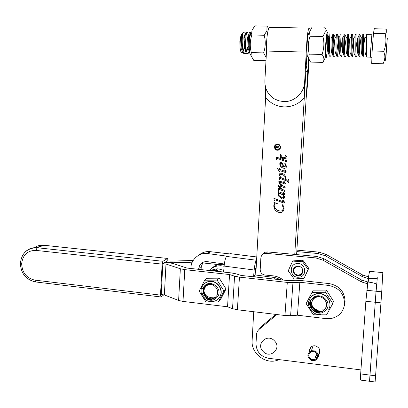 <?xml version="1.0" encoding="UTF-8"?>
<svg xmlns="http://www.w3.org/2000/svg" width="408" height="408" viewBox="0 0 408 408"><rect width="100%" height="100%" fill="white"/><g stroke="black" fill="none" stroke-linecap="round" stroke-linejoin="round"><path stroke-width="0.61" d="M311.253 350.727L310.427 347.677M309.667 351.528C309.274 348.718 310.406 346.841 313.074 345.892L315.017 345.765C319.739 347.453 320.902 350.319 318.495 354.358M283.259 280.067C280.204 277.649 276.777 276.236 272.972 275.828L264.94 275.033C261.91 274.431 260.329 272.6 260.202 269.55L260.86 257.892C261.324 254.908 263.084 253.394 266.133 253.343L315.741 257.907L322.988 260.182L361.519 281.928L367.725 283.835L365.859 301.288L375.278 302.267L369.546 381.266L369.969 375.105L360.657 373.922L360.34 380.077L369.536 381.261M360.947 369.908L268.52 358.28C260.518 356.485 256.346 351.594 256.005 343.607L256.51 334.728C256.668 332.51 257.576 330.689 259.233 329.261L276.91 314.537M316.511 355.531L315.894 355.679M259.233 329.261L260.625 327.053L275.808 314.405M262.956 254.164C264.022 252.583 265.521 251.838 267.47 251.925L316.557 256.418L323.733 258.662L361.845 280.153L367.985 282.035C372.438 282.53 375.278 283.28 376.507 284.289L375.278 302.267L376.115 291.236L366.792 290.297M319.857 351.14L319.275 351.849M369.577 380.914L369.546 381.266L375.095 381.98L375.579 375.819L369.969 375.105L375.278 302.267L380.955 302.858L375.579 375.819M360.657 373.922L365.859 301.288M296.881 250.14L318.913 252.124L325.865 254.291L362.788 275.058L368.485 276.848L369.566 271.33M296.795 251.593L318.143 253.526L325.171 255.714L362.483 276.721L368.485 278.557C373.764 278.96 376.706 278.674 377.318 277.7L376.115 291.236L381.735 291.802L380.955 302.858M381.735 291.802L382.811 272.585L369.52 271.371M369.531 271.33L382.811 272.626M278.169 149.721C280.668 148.221 280.816 146.518 278.623 144.605L276.94 144.427M277.634 144.376C274.416 145.447 274.008 147.186 276.405 149.588L277.323 149.802C280.525 148.762 280.949 147.033 278.598 144.611L277.634 144.376M277.292 150.287C281.066 149.063 281.571 147.023 278.802 144.172L277.664 143.891C273.865 145.156 273.385 147.206 276.221 150.032L277.292 150.287M276.853 143.947C273.773 145.687 273.569 147.716 276.247 150.027L278.302 150.185M276.578 159.446L276.293 157.024L283.412 159.589L281.163 156.825L280.857 156.672L280.515 157.595L280.235 157.498L280.429 154.209L282.616 157.876L286.008 157.136L286.248 156.835L285.182 155.565L285.396 155.315L287.064 157.488L286.829 157.967L283.274 158.748L284.085 159.829L286.727 160.783L286.666 161.813L277.481 158.508L276.813 159.028L276.853 159.64L276.323 157.034M277.588 168.958L277.608 168.631L279.551 169.33L279.613 168.198L280.041 168.229L279.965 169.483L285.386 171.442L285.625 171.273L284.544 170.024L284.748 169.794L286.008 171.079L286.217 171.875L285.483 172.523L279.898 170.656L279.832 171.783L279.572 171.697L277.629 168.637M278.608 190.459L278.322 188.073L281.627 189.21L279.908 187.981L278.649 186.502L278.46 185.655L279.373 184.844L282.178 185.808L279.118 183.146L278.684 181.851L279.735 181.091L284.514 182.84L284.748 182.662L283.815 181.499L283.988 181.264L285.534 183.462L284.917 184.034L280.189 182.264L279.49 182.504L279.776 183.258L282.336 185.564L285.187 186.981L285.126 188.001L280.072 186.104L279.271 186.288L279.424 186.844L282.377 189.394L284.978 190.505L284.917 191.525L279.296 189.47L278.883 190.531L278.608 190.459L278.348 188.083M274.202 200.777L273.921 198.314L283.28 201.817L283.672 201.608L282.662 200.394L282.907 200.129L284.187 201.542L284.417 202.399L283.545 202.98L274.88 199.736L274.202 200.777L273.952 198.324M279.215 359.627L276.935 360.453C264.986 364.329 250.986 353.053 252.124 340.624L253.725 311.732M255.765 275.043L265.639 97.369L265.399 86.649C266.755 91.897 269.703 95.951 274.247 98.797L278.669 100.766L283.463 101.572C294.035 102.26 304.2 93.065 304.638 82.212L304.276 97.889C298.748 104.05 291.944 107.049 283.871 106.881C276.364 106.386 270.285 103.219 265.639 97.369M306.214 65.989L307.754 72.037L305.913 70.977L294.76 254.419M273.952 202.715L273.967 202.434L277.282 203.531L277.267 203.811L276.395 203.77C275.074 203.781 274.339 204.439 274.196 205.744L274.793 208.09L277.302 210.258L280.102 211.064C282.096 211.13 283.228 210.191 283.509 208.248L282.03 204.449C283.468 205.566 284.136 207.009 284.039 208.794C283.764 211.298 282.372 212.563 279.863 212.588L279.057 212.471C275.686 211.441 273.926 209.182 273.778 205.693L274.324 203.505L273.987 202.445M278.338 192.673L278.118 191.571L284.009 193.749L284.264 193.581L283.33 192.658L283.524 192.418L284.896 194.249L284.254 194.769L282.698 194.305L284.396 196.396L284.697 197.686L282.923 199.017L282.168 198.885L278.491 195.983L277.965 194.208L279.179 192.989L278.338 192.673L278.149 191.582M279.245 179.494L278.96 177.062L280.679 177.689L279.098 174.685L279.24 174.099L280.48 173.155L282.219 173.364C284.437 174.226 285.646 175.797 285.85 178.082L285.406 179.413L288.033 180.321L288.629 179.224L288.91 179.306L288.706 182.723L287.135 181.091L280.51 178.673L279.954 178.52L279.245 179.494L278.985 177.072M283.167 164.75L283.514 167.025L284.111 167.066L285.733 165.633L284.942 163.052L286.538 166.393C286.345 167.708 285.569 168.361 284.213 168.351L282.984 168.076C280.979 167.275 279.893 165.821 279.735 163.72L280.908 162.313L281.408 162.42L282.071 162.853L283.167 164.75M307.754 72.037L296.611 254.592M277.267 203.791L276.395 203.77M276.42 203.755L274.992 204.133M282.494 210.401L283.509 208.248M283.529 208.228L282.01 204.801M282.035 204.78L282.055 204.469M282.708 211.737L279.863 212.588M279.888 212.568L279.077 212.451C275.711 211.421 273.952 209.161 273.804 205.678L273.778 205.693M273.804 205.678L274.324 203.505M274.349 203.485L273.977 202.7M283.698 201.588L283.565 201.287M283.585 201.272L282.662 200.394M284.172 202.893L283.779 203.021M283.8 203.006L274.88 199.736M274.482 200.782L274.227 200.761M284.192 193.346L283.33 192.658M284.702 194.667L284.254 194.769M284.279 194.754L283.325 194.54M283.351 194.519L282.698 194.305M284.121 198.727L282.923 199.017M282.943 198.997L282.188 198.864L278.491 195.983M278.511 195.968L277.965 194.208M277.991 194.193L278.491 193.239M278.363 192.658L279.179 192.989M283.524 197.538L283.917 196.88L282.836 194.851L280.592 193.499L278.786 193.499M279.633 193.356L278.389 194.249L278.766 195.361L282.025 197.605L282.749 197.732L283.892 196.896L282.81 194.871L279.659 193.341M279.908 187.981L281.627 189.21M279.934 187.966L278.649 186.502M278.674 186.487L278.46 185.655M278.486 185.64L278.888 184.941M279.118 183.146L282.178 185.808M279.143 183.136L278.684 181.851M278.705 181.835L279.087 181.188M284.713 182.769L284.626 182.381M284.651 182.366L283.815 181.499M285.258 183.952L284.917 184.034M284.942 184.018L280.189 182.264M280.214 182.254L279.908 182.218M279.934 182.208L279.643 182.274M285.126 187.981L279.689 186.017M279.715 186.007L279.424 186.058M284.917 191.505L279.511 189.536M278.883 190.511L278.628 190.444M279.098 174.685L280.679 177.689M279.123 174.675L280.072 173.288M288.318 180.254L288.65 179.229M288.706 182.702L288.425 182.631M288.451 182.616L287.161 181.081L280.704 178.74M280.724 178.73L279.954 178.52M279.975 178.505L279.715 178.556M279.526 179.5L279.266 179.479M281.066 174.384L279.771 175.292C280.092 176.843 281.051 177.878 282.637 178.403L284.789 179.189L285.457 177.903C285.059 176.236 283.988 175.144 282.244 174.629L280.322 174.507M284.789 179.189L285.437 177.919C285.039 176.251 283.968 175.16 282.219 174.644L281.041 174.4M279.638 168.203L279.551 169.33M285.651 171.263L285.421 170.809M285.447 170.799L284.544 170.024M285.87 172.446L285.483 172.523M285.503 172.513L279.898 170.656M279.832 171.763L279.572 171.697M279.597 171.681L277.613 168.948M284.835 166.938L285.733 165.633M285.753 165.623L284.718 163.185M285.365 168.142L283.009 168.065C281.005 167.265 279.919 165.811 279.755 163.715L279.735 163.72M279.755 163.715L280.52 162.364M280.893 163.297L280.143 163.99L280.459 165.072L281.413 166.127L283.096 166.949L282.8 165.184L281.265 163.379L280.566 163.343M282.8 165.184L280.867 163.302M283.096 166.949L282.775 165.194M281.163 156.825L283.412 159.589M281.189 156.82L280.857 156.672M280.515 157.58L280.235 157.498M280.26 157.488L280.449 154.219M286.028 157.126L286.248 156.835M286.273 156.83L286.125 156.509M286.151 156.499L285.182 155.565M286.656 158.044L283.274 158.748M286.671 161.792L277.481 158.508M277.506 158.498L277.21 158.452M276.002 146.992L275.966 147.635L277.093 147.696L276.803 146.181L276.002 146.992M276.803 146.181L277.093 147.696M275.752 146.462L276.961 145.906L277.476 147.089L279.118 145.936L277.44 147.716L279.011 147.808L278.99 148.114L275.624 147.915L275.752 146.462L276.374 145.845M277.476 147.089L279.118 145.926M275.624 147.915L275.726 146.467M278.99 148.114L275.599 147.92M270.208 27.361L269.326 27.346C268.036 29.152 267.128 34.032 266.608 41.978L266.516 51.051L264.869 80.789C264.721 88.587 267.847 94.59 274.247 98.797L278.669 100.766L283.463 101.572C294.035 102.26 304.2 93.065 304.638 82.212L305.215 82.467L307.02 52.724M310.126 30.36C309.845 28.193 309.463 27.433 308.978 28.086C308.03 29.922 307.285 34.864 306.74 42.911L304.638 82.212L305.215 82.467L304.276 97.889M308.254 35.047L308.836 33.227L309.381 33.527M266.516 51.051L306.469 52.102M308.591 58.395L307.071 83.278L307.612 83.518L309.065 59.767M307.071 83.278L306.148 98.369L307.612 83.518L307.071 83.278M304.072 278.297L308.744 268.306L302.838 260.187L292.959 260.926L292.225 261.972L302.18 261.232L308.127 269.408L304.072 278.297L294.127 278.98L288.226 270.835L292.225 261.972M297.218 263.563C288.323 263.9 289.925 278.154 298.738 277.216C307.658 276.94 306.071 262.574 297.218 263.563M297.519 266.296L298.467 266.332C304.215 266.608 304.042 275.431 298.636 275.849C293.189 276.298 290.981 267.597 296.58 266.475L297.519 266.296M302.838 260.187L302.18 261.232M308.744 268.306L308.127 269.408M311.34 360.346C306.719 356.806 306.745 353.583 311.411 350.681L314.792 350.911C317.71 352.4 318.796 354.639 318.046 357.622L317.215 357.291C317.837 354.807 316.934 352.94 314.507 351.701L311.676 351.512C307.795 353.935 307.78 356.618 311.625 359.56L314.599 359.718L316.297 358.719L316.945 359.336L314.925 360.529L311.34 360.346M319.714 352.216L318.194 357.148M317.399 355.215L316.297 358.719M317.541 357.423L316.945 359.336M223.752 270.402L218.785 268.949L217.01 268.811L209.467 270.524M211.41 270.733L216.959 270.524L221.677 271.856M211.426 268.51C214.445 265.674 218.076 264.267 222.319 264.287L224.288 264.45M209.131 270.489C212.231 267.327 216.051 265.751 220.585 265.761L224.104 266.225M223.615 272.07L224.114 266.087C224.645 261.018 225.456 257.8 226.557 256.438L256.357 260.222C255.444 261.62 254.714 264.879 254.179 269.999L253.592 276.604L262.849 277.828M190.893 268.495L190.98 267.408C191 259.87 199.252 252.363 206.887 253.46L226.904 256.153L226.557 256.438M281.377 279.863L274.89 277.557L255.056 274.946L253.592 276.604M256.77 257.004L229.949 253.628L229.617 253.909L209.483 251.583C205.586 251.348 201.965 252.572 198.614 255.26M229.949 253.628L230.489 253.659M256.601 259.967L256.357 260.222M255.056 274.946L255.632 268.408L256.168 267.827M201.052 269.606L201.297 266.557L198.752 268.515C199.471 264.119 202.062 261.793 206.535 261.538L224.344 263.991M201.297 266.557L203.097 262.186M198.752 268.515L198.686 269.346M263.058 351.421C255.459 343.995 267.388 332.933 274.502 340.899C282.158 348.406 270.086 359.402 263.058 351.421M167.438 260.788L162.833 263.68L161.211 294.576L164.358 294.948L178.607 300.446L182.998 301.42L227.547 306.785L232.535 308.678L237.38 309.754L284.962 315.512L290.608 315.69L297.473 315.2L326.063 318.643L330.908 318.556C338.88 316.817 343.429 311.982 344.571 304.057C344.301 293.796 338.977 287.584 328.598 285.421L329.287 283.606C339.553 285.743 344.821 291.883 345.086 302.032L344.362 305.679M329.287 283.606L300.844 280.5L295.265 280.301L288.425 280.633L241.082 275.441L236.038 273.824L231.27 272.906L186.935 268.061L172.518 263.364L165.158 262.222L173.436 262.762L173.39 263.65M162.833 263.68L165.995 264.022L164.358 294.948M165.995 264.022L180.351 268.77L184.773 269.627L229.551 274.543L227.547 306.785M229.551 274.543L234.575 276.18L239.45 277.129L287.288 282.407L292.964 282.611L299.849 282.265L297.473 315.2M299.849 282.265L328.598 285.421M223.232 265.113L202.557 262.905M192.296 262.201L173.436 262.762M170.539 261.125L193.193 260.483M205.341 261.574L212.425 262.329M163.771 294.882L161.022 296.978L160.502 295.111L162.124 264.124L35.975 250.4C27.54 250.4 22.766 254.842 21.66 263.731C22.185 272.789 26.617 278.261 34.95 280.153L35.833 281.984L160.803 296.953M167.561 258.448L43.952 245.259L37.108 247.722L162.955 261.293L167.586 258.437L168.086 260.86M162.955 261.293L162.124 264.124M204.811 285.59L202.195 288.66C201.476 291.618 202.108 294.311 204.082 296.733C209.233 301.65 213.894 301.446 218.071 296.116C222.549 288.369 210.946 279.21 204.811 285.59C208.641 283.157 212.226 283.647 215.562 287.064C217.816 289.67 218.28 292.475 216.954 295.489L214.786 297.937L211.375 299.018C206.239 299.385 201.889 292.868 204.576 288.13C205.826 285.835 207.83 284.6 210.589 284.427L212.293 284.6C207.871 284.024 205.117 285.875 204.036 290.149L203.964 290.945C204.495 294.632 206.581 296.784 210.217 297.406L214.919 297.06L215.235 297.509L215.949 296.932M215.837 297.055L211.543 298.85C206.861 298.411 204.337 295.769 203.969 290.924L203.964 290.945M209.528 284.05C207.009 284.656 205.285 286.171 204.362 288.589M204.602 287.977L206.509 284.677M204.337 288.64L206.438 284.728M203.765 289.491L204.75 286.712L206.632 284.565M203.628 289.609C204.015 287.456 205.035 285.768 206.683 284.544M321.259 297.085C316.261 296.111 313.089 297.957 311.727 302.624L311.641 303.445C312.161 307.26 314.364 309.494 318.26 310.156L323.315 309.815L323.651 310.279L326.324 306.969M317.46 296.376C314.267 297.238 312.35 299.258 311.717 302.45M208.748 284.075L207.866 284.626M208.432 284.111L207.774 284.672M199.303 290.822L204.53 280.51L205.025 280.209L216.77 280.118L217.301 280.413L223.793 290.725L223.829 291.327L218.51 301.66L218.015 301.956L206.29 301.961L205.765 301.66L199.339 291.419L199.303 290.822L199.339 291.419M220.126 296.387C223.696 290.093 218.04 281.02 210.737 281.28C208.299 281.301 206.183 282.096 204.393 283.672M204.082 296.733C207.504 300.038 211.069 300.441 214.786 297.937M206.29 301.961L205.765 301.66M218.51 301.66L218.015 301.956M223.793 290.725L223.829 291.327M216.77 280.118L217.301 280.413M204.53 280.51L205.025 280.209M218.321 301.991L220.468 299.742L226.027 288.935L219.239 278.164L206.953 278.266L204.648 280.245M217.076 280.148L219.239 278.164M223.951 291.057L226.027 288.935M203.975 286.334C201.919 292.674 203.985 297.095 210.171 299.6M320.668 296.922L318.439 296.754C315.685 297.05 313.681 298.314 312.421 300.548C309.397 305.633 314.512 312.62 320.27 311.819L323.427 310.758L325.783 308.234C327.252 305.123 326.793 302.216 324.406 299.513C320.872 295.968 317.026 295.443 312.88 297.947L310.014 301.104C309.213 304.164 309.856 306.949 311.952 309.463C315.573 312.89 319.398 313.324 323.427 310.758M314.42 297.065L313.247 298.651M325.834 308.096C324.681 310.121 322.85 311.299 320.336 311.635C314.991 311.442 312.095 308.708 311.641 303.425M320.591 310.957C317.786 311.161 315.435 310.126 313.533 307.846M306.296 303.261L312.049 292.623L312.584 292.312L325.191 292.271L325.757 292.582L332.591 303.266L332.617 303.889L326.772 314.548L326.232 314.854L313.65 314.803L313.089 314.491L306.326 303.878L306.296 303.261L306.112 303.608L313.216 290.149L326.39 290.093L333.53 301.257L332.617 303.889M329.46 307.596C332.015 300.956 325.681 292.918 318.373 293.48C314.532 293.76 311.681 295.499 309.81 298.697L308.79 301.594M313.65 314.803L313.089 314.491M326.772 314.548L326.232 314.854M332.591 303.266L332.775 303.613M325.191 292.271L325.757 292.582M306.326 303.878L306.112 303.608M312.049 292.623L312.584 292.312M312.202 292.352L313.216 290.149M325.548 292.306L326.39 290.093M310.763 300.074L310.942 303.904M310.544 300.375C310.06 303.032 310.59 305.475 312.125 307.698M310.335 300.665C309.59 306.612 312.151 310.534 318.005 312.431M301.022 274.018C302.7 272.478 303.088 270.626 302.175 268.474C300.196 266.016 297.978 265.664 295.525 267.418C293.245 269.438 293.153 271.646 295.254 274.043C297.228 275.329 299.151 275.318 301.022 274.018M301.548 274.094L299.793 274.982M295.254 274.043L293.469 272.238M294.071 273.442C296.341 275.604 298.717 275.844 301.196 274.15M323.019 62.424L310.508 62.057L308.601 58.415L309.254 54.126C307.744 48.164 308.02 42.203 310.09 36.23L309.585 33.252L309.774 31.513L312.161 26.918L324.814 27.147L325.252 31.814L322.937 36.506C324.436 42.554 324.13 48.542 322.029 54.473C324.141 57.222 324.472 59.874 323.019 62.424L325.273 57.666M326.272 55.973L326.691 55.983C325.079 64.26 325.145 42.095 326.788 34.139C327.211 32.053 327.553 31.712 327.808 33.109L328.052 37.235M325.594 51.245L326.869 35.889C327.344 33.986 327.65 34.563 327.782 37.618M307.892 57.038L307.331 55.952C306.632 52.775 306.995 41.157 307.979 35.409L308.295 33.762M309.254 54.126L322.029 54.473M310.09 36.23L322.937 36.506M326.451 30.483L324.814 27.147M240.939 51.984L239.914 48.261L239.848 41.274L240.149 48.44L241.286 52.372L242.556 52.372M243.143 37.658L242.632 48.986M243.316 50.873L244.193 47.226L244.81 41.3M364.273 57.013C363.849 57.65 363.579 56.141 363.457 52.479C363.273 46.247 363.707 35.659 363.696 34.598L362.727 34.583L362.483 52.453L362.743 56.075L363.309 56.987L363.921 57.003M371.918 57.594L371.596 57.824L370.51 57.181L370.459 52.657L371.877 34.767L366.512 34.66L366.532 56.222L367.062 57.089L370.387 57.176M243.658 32.018L243.194 32.155L242.337 33.828L241.306 39.734L241.985 50.368C242.617 53.173 243.377 54.295 244.264 53.734L245.672 51.204M246.07 52.489L245.157 53.759C244.147 54.356 243.326 52.887 242.694 49.348C241.658 43.335 242.357 33.16 243.479 32.161L244.254 32.711M246.595 32.222L246.09 32.212C245.667 32.819 245.325 34.308 245.06 36.679L245.524 50.572C246.141 53.3 246.881 54.386 247.743 53.831L248.635 53.851C247.641 54.453 246.835 52.984 246.218 49.439C245.208 43.416 245.897 33.232 246.988 32.232C247.391 31.783 247.717 32.334 247.972 33.89M248.115 35.215L248.207 37.194M250.094 32.293L249.604 32.283C249.201 32.88 248.875 34.333 248.615 36.643L248.844 49.511L249.854 53.198M249.278 43.37C249.278 37.414 249.691 33.721 250.507 32.303L250.925 32.232M327.211 55.998C326.604 56.625 326.155 55.131 325.87 51.505L325.696 44.554M329.159 33.9L328.787 36.21C328.435 40.795 328.384 45.915 328.634 51.576L328.991 54.667C329.251 56.039 329.567 56.508 329.939 56.075L330.378 56.085M330.878 56.1C330.291 56.727 329.858 55.228 329.588 51.602C329.164 45.431 329.669 34.96 329.985 33.915L329.037 33.895M332.851 33.976L332.52 36.21C332.178 40.795 332.127 45.951 332.362 51.673L332.709 54.83C332.954 56.156 333.254 56.605 333.611 56.177L334.065 56.187M334.555 56.202C333.984 56.829 333.571 55.33 333.316 51.699C332.918 45.523 333.413 35.037 333.698 33.992L333.178 44.222M336.549 34.048L336.263 36.215C335.937 40.8 335.881 45.982 336.095 51.77L336.437 54.988C336.666 56.268 336.952 56.697 337.294 56.273L337.768 56.289M338.242 56.299C337.686 56.931 337.294 55.432 337.054 51.796C336.682 45.609 337.171 35.113 337.416 34.068L338.676 36.888M340.257 34.124L340.012 36.22C339.701 40.8 339.645 46.017 339.839 51.867L340.17 55.146L340.986 56.375L341.481 56.391M341.935 56.401C341.399 57.033 341.022 55.529 340.797 51.892C340.45 45.701 340.935 35.19 341.144 34.145L340.185 34.124M343.975 34.201L343.587 51.964L343.913 55.304L344.684 56.477L345.199 56.493M345.632 56.503C345.117 57.135 344.76 55.631 344.551 51.989C344.235 45.793 344.704 35.272 344.877 34.221L344.551 40.152M347.703 34.277L347.351 52.061L347.662 55.457L348.391 56.579L348.922 56.595M349.345 56.605C348.845 57.237 348.503 55.733 348.315 52.086C348.024 45.885 348.488 35.348 348.626 34.292L348.412 38.087M351.436 34.354L351.12 52.158L351.421 55.615L352.109 56.681L352.66 56.697M353.063 56.707C352.583 57.344 352.262 55.835 352.089 52.183C351.824 45.971 352.277 35.425 352.379 34.369L352.385 34.603M356.791 56.809C356.332 57.446 356.026 55.937 355.868 52.28C355.628 46.063 356.077 35.506 356.143 34.445L355.174 34.43L354.899 52.255L355.19 55.768L355.832 56.783L356.403 56.799M360.524 56.911C360.085 57.548 359.795 56.039 359.657 52.382C359.448 46.155 359.887 35.583 359.912 34.522L358.948 34.507L358.683 52.357L358.958 55.922L359.57 56.885L360.157 56.901M246.565 51.189C247.289 50.49 247.88 48.919 248.329 46.466L247.386 47.751L246.57 51.199M247.753 53.82L249.166 51.178M249.563 52.525L248.635 53.851M306.938 54.116L307.178 54.922M331.888 53.091L331.837 53.346M340.971 38.806L340.731 41.815M339.762 50.026L339.293 52.846M347.356 52.153L346.57 53.387M387.299 38.219L385.851 54.728C385.483 60.935 385.478 62.138 385.835 58.334L387.299 38.219M385.086 33.517C387.059 32.064 387.32 30.6 385.871 29.121L374.289 28.708L373.473 33.283L385.086 33.517C386.524 39.489 386.09 45.41 383.78 51.28L384.82 55.656L384.871 57.446L384.413 60.379L383.112 63.765L371.708 63.429L372.157 50.985L373.473 33.283M372.157 50.985L383.78 51.28M241.72 33.961L240.858 36.006L239.848 41.274M241.306 39.734L241.628 34.486L242.337 33.828M365.874 48.562L366.257 48.389M240.858 36.006L240.587 37.964L241.067 48.409L242.138 51.031M244.494 48.083L244.892 46.282L244.193 47.226M245.274 35.062C244.841 34.032 244.453 34.996 244.117 37.954L244.596 48.583L245.662 51.158M248.793 35.246C248.38 34.053 247.998 34.955 247.651 37.949L248.13 48.756L249.191 51.28M327.573 37.903L327.619 36.756L327.44 38.092C327.145 42.947 327.272 47.654 327.828 52.209L328.465 53.555M331.245 38L331.301 36.807L331.158 38.112C330.873 43.013 331 47.762 331.541 52.357L332.158 53.652M333.346 50.628L334.846 39.02M334.917 38.092L334.988 36.863L334.886 38.138C334.611 43.08 334.733 47.869 335.264 52.499L335.855 53.749M337.003 50.776L338.635 37.786M338.691 36.919L338.62 38.163C338.354 43.151 338.482 47.976 338.987 52.647L339.558 53.846M340.741 50.541L342.363 38.194C342.113 43.217 342.236 48.083 342.725 52.79L343.271 53.943M344.49 50.271L346.111 38.224C345.989 41.402 345.887 50.077 346.469 52.933C346.703 54.238 347.024 54.392 347.432 53.392M348.248 49.96L349.87 38.255C349.768 41.422 349.651 50.245 350.217 53.071C350.452 54.392 350.773 54.488 351.186 53.372M352.022 49.603L353.639 38.286C353.558 41.438 353.43 50.408 353.981 53.213L354.46 54.233M355.807 49.2L357.413 38.316C357.357 41.453 357.214 50.572 357.745 53.356L358.209 54.33M359.606 48.751L361.09 37.276L361.197 38.352C361.167 41.473 361.009 50.74 361.524 53.494C361.743 54.85 362.075 54.748 362.508 53.183M363.416 48.251L364.854 37.337L364.992 38.388C364.981 41.488 364.808 50.908 365.308 53.632L365.726 54.519M266.016 60.088L265.812 60.741L253.751 60.384L251.058 55.702L251.318 52.571C249.767 46.716 249.941 40.861 251.833 35.001L251.629 33.497L252.011 30.376L254.786 25.877L266.975 26.097L266.924 30.666L264.205 35.261C265.751 41.198 265.557 47.078 263.624 52.902L266.164 57.436M250.935 55.457L249.9 53.412C249.002 48.409 249.033 42.514 249.992 35.72L250.716 32.589M251.318 52.571L263.624 52.902M251.833 35.001L264.205 35.261M268.653 28.565L266.975 26.097M266.179 253.348L267.515 251.925M315.741 257.907L316.557 256.418M322.988 260.182L323.733 258.662M361.519 281.928L361.845 280.153M367.465 283.81L367.73 282.01M368.235 282.061L368.485 278.557M318.913 252.124L318.143 253.526M325.865 254.291L325.171 255.714M362.788 275.058L362.483 276.721M368.485 276.848L368.235 278.531M274.89 277.557L273.804 279.031M254.179 269.999L224.114 266.087M210.482 251.67L207.881 253.562M180.351 268.77L178.607 300.446M184.773 269.627L182.998 301.42M234.575 276.18L232.535 308.678M239.45 277.129L237.38 309.754M287.288 282.407L284.962 315.512M292.964 282.611L290.608 315.69M167.586 258.437L43.172 245.198C39.902 245.05 36.934 245.891 34.272 247.722M24.424 252.838C27.571 249.232 31.533 247.508 36.312 247.661L37.108 247.722L35.975 250.4M34.95 280.153L160.502 295.111M35.496 281.948C25.934 279.689 20.9 273.498 20.4 263.369C21.476 253.572 26.775 248.339 36.312 247.661L43.172 245.198L44.319 245.279M219.943 296.575C218.234 299.645 215.613 301.328 212.089 301.614C204.541 302.399 198.507 293.26 202.077 286.753C203.873 283.422 206.693 281.653 210.538 281.454C217.852 281.194 223.513 290.277 219.943 296.575M202.123 286.554C203.934 283.28 206.744 281.581 210.538 281.454L210.737 281.28M308.846 306.127C308.239 303.577 308.53 301.165 309.718 298.901C311.59 295.693 314.446 293.954 318.286 293.673C326.329 293.015 332.76 302.66 328.715 309.34M311.952 309.463C317.409 314.568 322.417 314.379 326.981 308.887C331.893 300.895 319.556 291.373 312.88 297.947M373.187 37.097L372.994 35.068L372.004 34.802M266.133 253.343L267.47 251.925M269.326 27.346L308.978 28.086M313.074 345.892L311.411 350.681M316.634 353.369L314.599 359.718M217.01 268.811L215.164 270.382M222.319 264.287L220.585 265.761M256.77 256.964L229.995 253.597M209.483 251.583L206.887 253.46M321.05 314.446C312.747 315.894 305.592 306.056 309.728 299.033C311.585 295.79 314.435 294.005 318.286 293.673L318.373 293.48M307.331 55.952L308.601 58.415M307.979 35.409L309.585 33.252M240.786 51.811L241.286 52.372M243.194 32.155L243.479 32.161M246.09 32.212L246.988 32.232M249.604 32.283L250.507 32.303M332.744 33.971L333.698 33.992M336.462 34.048L337.416 34.068M343.924 34.201L344.877 34.221M347.662 34.277L348.626 34.292M351.416 34.354L352.379 34.369M244.264 53.734L245.157 53.759M241.985 50.368L241.067 48.409M245.06 36.679L244.117 37.954M245.524 50.572L244.596 48.583M248.615 36.643L247.651 37.949M249.074 50.77L248.13 48.756M328.787 36.21L327.44 38.092M328.991 54.667L327.828 52.209M332.52 36.21L331.158 38.112M332.709 54.83L331.541 52.357M336.263 36.215L334.886 38.138M336.437 54.988L335.264 52.499M340.012 36.22L338.62 38.163M340.17 55.146L338.987 52.647M343.771 36.225L342.363 38.194M343.913 55.304L342.725 52.79M347.54 36.236L346.111 38.224M347.662 55.457L346.469 52.933M351.314 36.241L349.87 38.255M351.421 55.615L350.217 53.071M355.098 36.256L353.639 38.286M355.19 55.768L353.981 53.213M358.887 36.266L357.413 38.316M358.958 55.922L357.745 53.356M362.686 36.281L361.197 38.352M362.743 56.075L361.524 53.494M366.496 36.297L364.992 38.388M366.532 56.222L365.308 53.632M240.587 37.964L241.383 36.898M365.058 54.055L366.282 52.362M359.907 34.772L361.09 37.276M344.928 34.512L346.117 37.036M335.646 52.668L336.11 52.02M333.82 34.384L334.953 36.791M249.9 53.412L251.058 55.702M249.992 35.72L251.629 33.497"/></g></svg>
